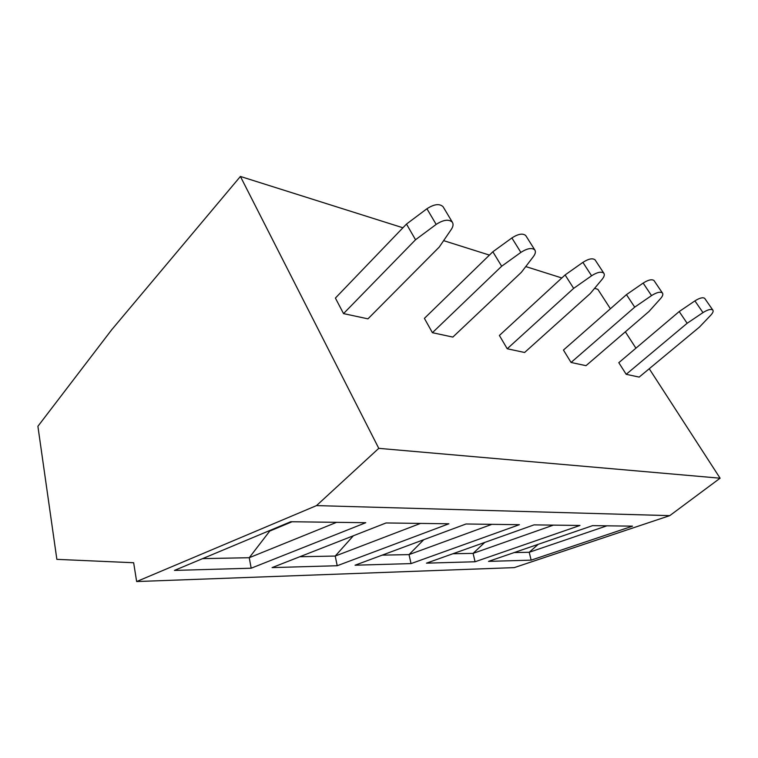 <?xml version="1.0" encoding="UTF-8"?>
<svg xmlns="http://www.w3.org/2000/svg" width="758" height="758" viewBox="0 0 758 758"><rect width="100%" height="100%" fill="white"/><g stroke="black" fill="none" stroke-linecap="round" stroke-linejoin="round"><path stroke-width="1.14" d="M316.522 505.595L136.648 581.547L133.645 562.739L56.859 559.357L37.9 426.299L111.72 329.73L240.409 176.453L378.773 448.348L316.522 505.595L669.759 515.639L514.256 567.619L136.648 581.547M531.159 560.143L632.532 526.147L592.614 525.635L488.54 561.375L531.159 560.143L529.207 552.279L538.237 544.301M475.077 561.763L579.955 525.465L534.03 524.877L426.46 563.156L475.077 561.763L473.096 553.368L484.75 542.415M411.035 563.601L519.391 524.688L466.009 523.996L355.057 565.212L411.035 563.601L409.036 554.61L423.741 539.705M337.215 565.733L448.888 523.778L386.059 522.963L272.084 567.6L337.215 565.733L335.226 556.05L353.361 535.773M251.182 568.206L365.773 522.707L290.74 521.731L174.444 570.414L251.182 568.206L249.24 557.717L270.36 530.268M378.773 448.348L720.1 478.203L669.759 515.639M240.409 176.453L402.924 227.779M443.629 240.637L489.422 255.095M525.758 266.57L561.83 277.968M594.613 288.324L597.844 289.338L610.408 308.752M625.341 331.824L635.934 348.187M649.236 368.739L720.1 478.203M626.193 374.31L687.146 323.278L702.979 312.609C707.669 309.671 710.928 308.8 712.766 309.994C713.619 311.093 712.956 312.827 710.786 315.186L699.463 327.068L639.174 377.096L626.193 374.31L618.803 362.684L679.196 311.557L694.915 300.888C699.568 297.96 702.827 297.117 704.684 298.349L704.931 298.699M571.068 362.466L634.711 307.151L651.529 295.601C656.655 292.361 660.275 291.479 662.388 292.958C663.335 294.199 662.729 296.075 660.559 298.586L648.933 311.529L586 365.678L571.068 362.466L563.45 350.063L626.459 294.635L643.144 283.094C648.232 279.863 651.852 279.01 653.983 280.526L654.268 280.934M507.225 348.756L573.654 288.372L591.591 275.779C597.247 272.179 601.312 271.307 603.785 273.155C604.827 274.595 604.287 276.632 602.165 279.276L590.293 293.498L524.593 352.489L507.225 348.756L499.389 335.462L565.108 274.946L582.893 262.372C588.511 258.781 592.567 257.938 595.058 259.842L595.371 260.307M432.411 332.696L501.663 266.238L520.869 252.405C527.227 248.33 531.86 247.496 534.778 249.903C535.915 251.561 535.461 253.769 533.414 256.555L521.381 272.302L452.848 337.083L432.411 332.696L424.395 318.369L492.852 251.77L511.877 237.955C518.188 233.89 522.812 233.094 525.749 235.567L526.061 236.06M343.535 313.604L415.536 239.746L436.172 224.406C443.477 219.706 448.878 218.986 452.365 222.246C453.54 224.15 453.189 226.538 451.294 229.409L439.261 247.042L367.952 318.853L343.535 313.604L335.396 298.074L406.487 224.065L426.925 208.753C434.173 204.073 439.555 203.4 443.079 206.735L443.316 207.142M679.196 311.557L687.146 323.278M626.459 294.635L634.711 307.151M565.108 274.946L573.654 288.372M492.852 251.77L501.663 266.238M406.487 224.065L415.536 239.746M606.912 525.815L529.207 552.279L514.18 552.573M553.406 525.123L473.096 553.368L452.867 553.757M491.914 524.328L409.036 554.61L382.193 555.14M420.51 523.408L335.226 556.05L299.827 556.742M336.59 522.328L249.24 557.717L202.604 558.627M292.057 521.75L270.464 530.78L269.137 530.78M694.915 300.888L702.979 312.609M643.144 283.094L651.529 295.601M582.893 262.372L591.591 275.779M511.877 237.955L520.869 252.405M426.925 208.753L436.172 224.406M712.766 309.994L704.684 298.349M662.388 292.958L653.983 280.526M603.785 273.155L595.058 259.842M534.778 249.903L525.749 235.567M452.365 222.246L443.079 206.735"/></g></svg>
